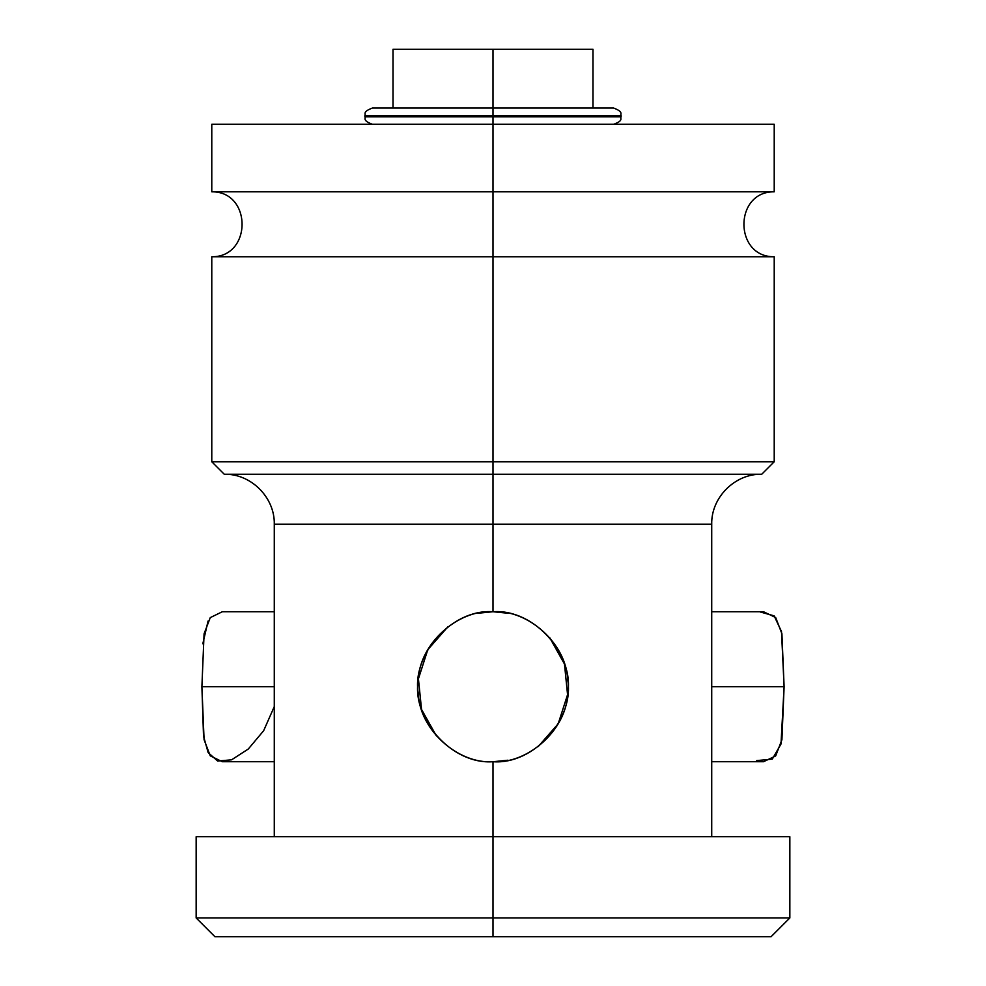 <?xml version="1.0" encoding="UTF-8"?>
<svg xmlns="http://www.w3.org/2000/svg" width="986" height="986" viewBox="0 0 986 986"><rect width="100%" height="100%" fill="white"/><g stroke="black" fill="none" stroke-linecap="round" stroke-linejoin="round"><path stroke-width="1.48" d="M561.737 49.3L493 49.3L493 108.041L493 49.3L592.993 49.3L592.993 108.041M393.007 108.041L393.007 49.3L493 49.3M592.993 124.298L596.74 124.298M671.725 124.298L493 124.298L493 191.814L211.78 191.814L211.78 124.298L774.22 124.298L774.22 191.814L493 191.814L493 116.792L621.106 116.792L493 116.792L493 124.298M493 191.814L493 256.754L774.22 256.754C733.843 257.26 733.83 191.296 774.22 191.814L211.78 191.814C252.157 191.296 252.169 257.26 211.78 256.754L493 256.754L493 191.814M493 256.754L493 461.756L211.78 461.756L493 461.756L493 256.754L774.22 256.754L774.22 461.756L493 461.756L774.22 461.756L761.722 474.254L493 474.254L493 461.756L493 474.254L224.278 474.254L211.78 461.756L211.78 256.754L493 256.754M274.281 836.707L274.281 524.244L493 524.244L493 611.739L493 474.254L224.278 474.254C250.999 473.563 274.958 497.536 274.281 524.244L711.719 524.244C711.042 497.536 735.001 473.563 761.722 474.254L493 474.254L493 524.244L711.719 524.244L711.719 836.707L764.742 836.707L493 836.707L493 761.722L507.839 760.231M538.22 746.55L558.199 723.773L567.566 694.662L564.473 664.046L549.695 637.634L564.473 664.046L567.566 694.662L558.199 723.773L538.22 746.55M493 761.722C528.126 764.138 566.284 729.714 567.628 694.132C574.924 654.987 534.289 608.633 493 611.739C528.126 609.323 566.284 643.735 567.628 679.329C574.924 718.474 534.289 764.828 493 761.722C457.861 764.138 419.716 729.714 418.372 694.132C411.076 654.987 451.711 608.633 493 611.739C457.861 609.323 419.716 643.747 418.372 679.329C411.076 718.474 451.711 764.828 493 761.722L493 917.954L196.152 917.954L493 917.954L493 836.707L789.848 836.707L789.848 917.954L493 917.954L789.848 917.954L771.089 936.7L493 936.7L493 917.954L493 936.7L214.911 936.7L196.152 917.954L196.152 836.707L493 836.707M507.765 613.206L493 611.739L478.161 613.218M447.792 626.899L427.801 649.688L418.421 678.824L421.54 709.464L436.379 735.901L421.54 709.464L418.421 678.824L427.801 649.688L447.792 626.899M493 936.7L771.089 936.7L493 936.7M222.306 761.722L210.252 755.831L204.077 739.673L201.896 686.724L273.59 686.724M274.281 686.724L201.896 686.724L203.523 736.135L208.157 752.601L217.672 761.056L231.599 759.812L248.287 749.027L263.656 730.7L274.281 706.592M208.058 621.057L202.82 643.809M201.896 686.724L204.077 633.788L210.264 617.618L222.331 611.739M711.719 686.724L784.104 686.724L781.91 739.759L775.662 755.942L763.509 761.722M756.669 760.6L772.284 759.121L780.998 744.023L784.104 686.724L781.504 631.607L774.146 615.856L760.366 611.998M763.534 611.739L775.674 617.532L781.91 633.702L784.104 686.724L712.496 686.724M613.612 124.298C624.089 120.428 619.75 118.628 621.106 116.792L621.106 115.547C619.923 114.166 624.089 111.973 613.612 108.041L493 108.041L493 115.547L621.106 115.547L493 115.547L493 116.792L493 108.041L372.388 108.041C361.911 111.973 366.102 114.117 364.894 115.547L493 115.547L364.894 115.547L364.894 116.792L493 116.792L364.894 116.792C366.102 118.221 361.911 120.366 372.388 124.298M222.392 761.722L274.281 761.722M222.392 611.739L274.281 611.739M763.608 761.722L711.719 761.722M763.608 611.739L711.719 611.739"/></g></svg>
